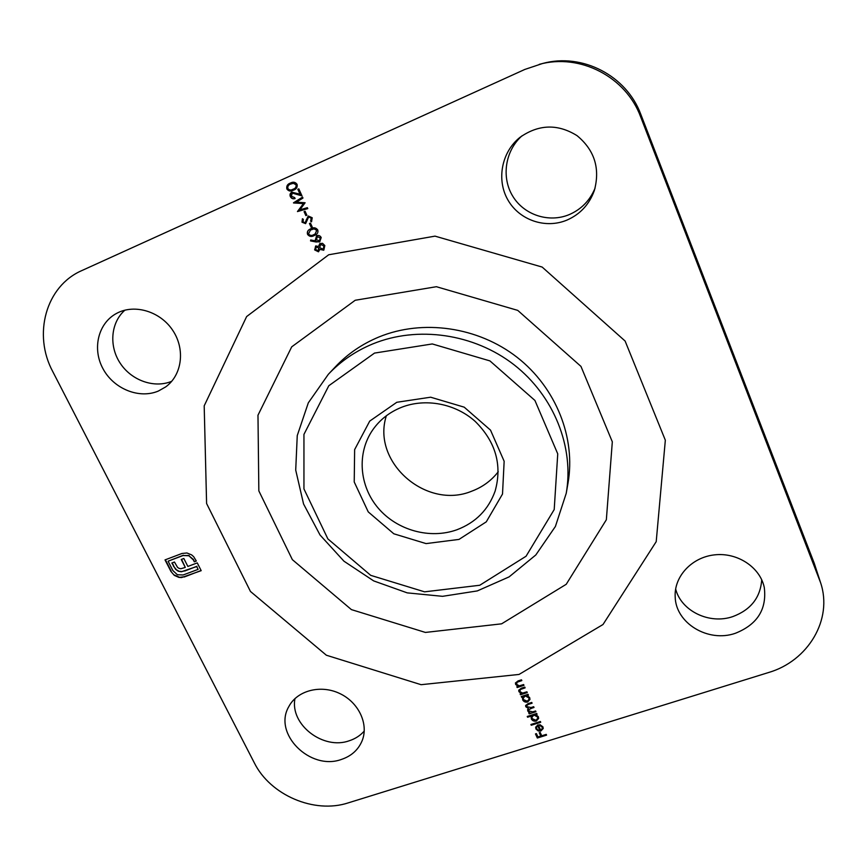 <?xml version="1.0" encoding="UTF-8"?>
<svg xmlns="http://www.w3.org/2000/svg" width="867" height="867" viewBox="0 0 867 867"><rect width="100%" height="100%" fill="white"/><g stroke="black" fill="none" stroke-linecap="round" stroke-linejoin="round"><path stroke-width="1.3" d="M498.254 471.756C491.318 480.686 482.475 487.167 471.735 491.188C426.293 510.11 371.304 462.057 386.357 415.77M401.508 407.327C389.521 412.139 379.941 419.65 372.767 429.848C356.64 453.04 359.252 485.964 378.218 508.138C397.119 530.376 430.043 539.491 456.952 529.748C475.712 522.584 488.435 509.688 495.133 491.08C502.361 465.048 495.729 441.834 475.246 421.449C455.37 403.556 425.448 397.899 401.508 407.327M542.135 727.164L539.686 725.343L539.762 724.552L542.926 726.817L543.219 728.518L540.856 731L538.277 731L535.925 728.984L535.643 727.25L538.158 724.682L540.672 730.198L542.341 728.399L542.2 726.784L539.686 725.343M527.591 717.226L527.244 716.467L536.738 713.465L537.085 714.224L535.904 714.592L538.353 716.716L538.613 718.494L536.294 721.051C534.072 721.517 532.414 720.802 531.33 718.906L531.623 715.947L527.591 717.226L527.45 716.402M521.631 697.285L521.284 696.515L528.068 694.337L528.415 695.106L527.234 695.486L529.683 697.621L529.954 699.474L527.635 701.999C525.402 702.476 523.744 701.761 522.66 699.842L522.888 696.884L521.631 697.285L521.49 696.45M523.971 685.331L517.187 687.531L516.84 686.762L518.065 686.361L515.637 684.41L515.442 683.001L518.011 680.953L521.479 679.826L521.826 680.595L517.133 682.221L516.526 684.28L519.3 685.83L523.625 684.562L523.971 685.331M316.325 242.023L310.538 240.918L310.733 239.986L315.859 240.961L315.295 239.953L316.78 235.683C318.698 235.055 320.172 235.683 321.202 237.558L319.652 241.936L310.538 240.918M312.239 227.002L311.242 227.447L309.454 223.513L310.451 223.068L312.239 227.002L311.242 227.447M306.864 215.189L305.878 215.634L304.079 211.678L305.076 211.245L306.864 215.189L305.878 215.634M291.355 196.224L294.682 197.611L295.105 198.532C293.068 199.237 291.475 198.597 290.347 196.614C289.611 194.652 290.098 193.178 291.811 192.203L300.015 194.154L297.825 189.331L298.822 188.876L302.009 195.92L292.309 193.092L291.355 196.224M174.3 575.374L170.918 571.407L165.023 559.898L182.027 553.46L186.936 552.983L191.64 554.891L193.72 556.744L196.321 561.036L194.284 561.805L193.319 559.887L188.887 555.758L183.089 555.53L168.09 561.198L172.934 570.649L177.377 574.734L183.11 574.984L198.12 569.37L196.69 566.552L181.257 571.776L178.223 571.201L175.622 569.337L171.85 563.008L174.462 562.022L177.54 567.376L179.068 568.384L180.889 568.73L185.289 567.43L181.236 559.464L183.826 558.489L187.879 566.454L197.264 562.889L201.198 570.67L181.561 577.574L178.916 577.411L174.3 575.374L170.918 571.407M566.975 220.088C545.571 229.126 519.474 220.24 507.975 200.082C496.303 180.043 501.44 152.039 520.027 137.311C538.732 124.23 557.73 123.678 577.021 135.631C594.524 150.099 600.3 168.393 594.35 190.512C589.343 204.395 580.218 214.257 566.975 220.088M158.336 391.06C139.175 399.199 113.761 388.925 102.989 368.724C91.967 348.642 98.188 322.86 116.937 313.204C134.938 303.613 160.677 311.611 172.977 330.706C185.484 349.672 181.918 375.281 165.63 386.942L158.336 391.06M341.468 759.416C310.245 771.045 272.661 733.623 288.852 706.54C297.186 690.555 320.541 684.377 339.582 693.437C358.721 702.281 368.974 724.227 362.07 740.895C358.223 749.912 351.352 756.078 341.468 759.416M735.27 633.322C708.144 642.837 675.707 623.232 675.187 596.919C673.962 576.588 691.671 557.318 714.495 554.869C737.275 552.181 760.077 567.159 764.282 587.49C766.97 609.306 757.303 624.587 735.27 633.322M820.561 582.602C833.133 619.515 808.022 661.142 768.433 672.564L348.241 802.875C314.331 814.059 270.276 795.212 254.291 762.797L52.822 371.705C32.718 334.608 45.734 286.11 81.953 270.526L524.86 69.425L542.569 63.497C582.158 52.551 626.646 75.635 640.854 114.466L814.254 563.268L820.561 582.602L640.691 116.958C626.028 76.903 580.077 53.05 539.241 64.353M297.078 184.368C297.609 187.272 296.427 189.19 293.545 190.144L293.274 190.252C290.738 191.661 288.603 191.239 286.869 188.984C286.305 186.058 287.465 184.097 290.337 183.089L290.857 182.872C293.36 181.626 295.43 182.124 297.078 184.368M307.352 207.679L307.774 208.611L297.457 211.57L303.417 203.647L293.469 202.824L302.55 197.112L302.973 198.044L296.438 202.152L305.119 202.759L299.906 209.814L307.352 207.679M312.218 217.758L311.513 221.811L310.624 221.172L311.22 218.202L308.663 216.923L305.607 223.632L302.009 222.201L302.399 218.755L303.374 219.318L303.038 221.865L305.076 222.765L308.262 215.991L312.218 217.758M317.734 229.918C318.352 232.128 317.647 233.765 315.642 234.827L314.19 235.564C311.589 237.059 309.378 236.669 307.557 234.393C306.929 232.031 307.709 230.308 309.877 229.213L311.036 228.628C313.681 227.176 315.913 227.598 317.734 229.918M315.826 245.935L318.503 246.499L319.782 243.627L322.535 243.313L324.822 245.545L323.846 250.032L319.825 249.425L318.46 251.798L314.634 249.902L315.826 245.935M527.266 692.581L520.482 694.77L520.135 694.001L521.36 693.611L518.932 691.66L518.748 690.273L521.305 688.214L524.773 687.087L525.12 687.856L520.428 689.482L519.832 691.53L522.595 693.08L526.919 691.812L527.266 692.581M535.947 711.72L529.173 713.866L528.827 713.107L530.008 712.728L528.664 712.175L527.57 709.77L528.469 708.512L525.803 706.746L525.63 705.554L528.068 703.614L531.742 702.443L532.089 703.213L528.415 704.383L526.551 705.738L526.692 706.616L531.038 707.548L533.671 706.703L534.018 707.472L530.571 708.567L528.502 710.019L528.632 710.875L532.75 711.861L535.6 710.962L535.947 711.72M540.726 722.265L531.243 725.245L530.897 724.487L540.379 721.507L540.726 722.265M546.568 735.14L537.334 738.012L535.47 733.916L536.413 733.623L537.93 736.961L540.77 736.083L539.252 732.734L540.195 732.442L541.723 735.79L546.221 734.382L546.568 735.14M595.076 188.128C589.95 200.483 581.378 209.283 569.359 214.55C548.984 223.166 524.167 215.081 512.755 196.202C501.191 177.41 505.06 150.75 522.01 135.816M171.753 381.285C154.413 388.568 131.719 380.656 120.329 363.414C108.798 346.258 110.651 322.6 124.902 310.169M364.259 731.054C360.304 735.541 355.329 738.771 349.336 740.743C323.218 750.356 289.719 724.487 294.986 698.553M761.714 579.774C760.457 597.58 750.8 609.859 732.767 616.61C709.444 624.717 681.18 611.04 675.642 588.986M566.227 493.334L568.004 483.136C575.916 438.041 556.224 387.842 517.079 357.291C477.912 326.794 422.803 318.958 378.966 336.97C362.092 343.982 347.58 353.909 335.442 366.763L328.344 374.295C340.731 361.181 355.546 351.059 372.788 343.917C417.58 325.558 473.967 333.6 514.066 364.79C554.132 396.046 574.301 447.329 566.227 493.334L555.389 526.486L535.817 554.956L509.113 576.88L477.283 590.926L442.56 596.323L407.262 592.876L373.677 580.901L343.961 561.198L320.042 535.015L303.558 503.976L295.712 470.087L297.251 435.581L308.305 402.852L328.344 374.295M396.815 402.277L430.628 397.205L464.203 407.165L490.527 430.14L504.15 461.266L502.513 494.027L486.279 521.847L458.979 539.415L426.065 543.598L393.813 533.79L368.247 511.898L354.224 481.976L354.636 449.615L369.721 421.102L396.815 402.277M374.522 353.086L328.799 385.739L303.949 434.389L303.949 488.923L327.867 538.895L370.708 575.341L424.57 591.836L479.754 585.258L526.063 556.235L554.208 509.558L557.741 453.864L534.928 400.456L489.931 360.9L432.286 343.95L374.522 353.086M171.178 571.115L165.369 559.768M196.235 560.873L194.284 561.805M194.533 561.513L193.319 559.887M193.569 559.594L188.887 555.758M189.136 555.476L183.089 555.53M183.338 555.238L168.09 561.198M196.69 566.552L198.12 569.37M196.939 566.259L184.758 571.028M185.007 570.735L181.257 571.776M181.506 571.483L178.223 571.201M178.472 570.909L175.622 569.337M175.882 569.045L173.433 566.118M173.693 565.837L172.186 562.889M181.571 559.345L185.289 567.43M201.111 570.508L184.151 577.043M184.4 576.739L178.916 577.411M179.166 577.119L174.549 575.081M293.393 190.209C290.878 191.564 288.776 191.119 287.085 188.887L286.869 188.984M287.085 188.887C286.522 185.961 287.681 183.999 290.553 183.002L290.337 183.089M292.938 189.288L293.328 189.114C295.604 188.432 296.59 186.958 296.276 184.704L293.599 183.23L291.204 183.837M287.844 188.497C289.231 190.176 290.889 190.458 292.818 189.342L293.111 189.212C295.398 188.529 296.373 187.055 296.059 184.79L293.382 183.316L290.759 184.032C288.516 184.758 287.541 186.253 287.844 188.497M295.105 198.521C293.133 199.085 291.615 198.413 290.564 196.516L290.347 196.614M290.564 196.516L291.93 192.149M297.825 189.331L300.015 194.154M298.031 189.234L298.822 188.887M301.911 195.704L296.167 193.709M296.384 193.612L292.309 193.092M307.752 208.579L297.457 211.57M297.609 211.331L303.417 203.647M303.623 203.55L293.534 202.965M293.685 202.726L302.561 197.134M306.084 215.525L304.295 211.591M311.632 221.649L310.624 221.172M310.83 221.052L311.22 218.202M311.426 218.094L308.663 216.923M305.618 223.61L302.009 222.201M302.215 222.093L302.518 218.82M305.162 222.711L305.888 221.594M306.094 221.486L306.235 219.795M306.441 219.687L308.24 216.002M311.448 227.327L309.671 223.415M315.74 234.773L314.19 235.564M314.396 235.445C311.784 236.94 309.573 236.55 307.763 234.274L307.557 234.393M307.763 234.274C307.135 231.966 307.872 230.264 309.985 229.159M315.22 233.917L316.921 230.21L314.266 228.747L310.57 229.993M308.533 233.927C310.018 235.629 311.762 235.867 313.767 234.654L315.122 233.971L316.726 230.329L314.06 228.866L310.462 230.048L308.533 233.927M310.733 240.798L310.906 240.018M315.295 239.953L315.859 240.961M315.49 239.834L316.488 235.824M319.847 241.806L316.52 241.904M317.452 236.453L316.368 239.715L319.522 240.874L320.378 237.829L317.127 236.626M320.378 237.829L317.257 236.572M319.522 240.874L320.183 237.948M319.89 243.562L318.503 246.499M323.944 249.967L323.391 250.281M323.586 250.151L319.825 249.425M318.655 251.668L314.634 249.902M314.829 249.783L315.599 246.055M323.38 249.132L324.009 245.838L320.443 244.407M318.341 250.715L318.915 248.016L316.13 246.9M316.206 246.867L315.642 249.523L318.243 250.78L318.72 248.146L316.401 246.737M320.606 244.321L319.695 247.691L323.283 249.197L323.825 245.968L320.801 244.201M523.841 685.038L517.187 687.531M515.637 684.41L518.065 686.361M515.713 684.052L515.486 682.828M521.696 680.302L517.133 682.221M517.198 681.863L516.407 683.023M527.136 692.289L520.482 694.77M518.932 691.66L521.36 693.611M519.008 691.302L518.791 690.099M524.99 687.564L520.428 689.482M520.493 689.124L519.701 690.284M528.274 694.814L527.234 695.486M529.975 699.29L527.635 701.999M527.7 701.641C525.478 702.107 523.82 701.392 522.725 699.485L522.66 699.842M522.725 699.485L522.422 697.837M521.696 696.916L522.888 696.884M529.065 699.138L528.903 697.501L525.099 695.833L523.31 697.902M525.034 696.19L523.267 698.076L523.484 699.571L527.299 701.23L529.033 699.322L528.837 697.859L525.099 695.833M535.806 711.417L529.173 713.866M528.664 712.175L530.008 712.728M528.729 711.807L527.743 711.005M527.808 710.637L527.613 709.585M525.803 706.746L528.469 708.512M525.868 706.377L525.673 705.37M531.948 702.909L528.48 704.015L526.605 705.554M533.877 707.158L528.545 709.835M536.944 713.909L535.904 714.592M538.645 718.299L536.294 721.051M536.348 720.683C534.126 721.149 532.479 720.434 531.395 718.537L531.33 718.906M531.395 718.537L531.113 717.02M527.656 716.857L531.623 715.947M537.724 718.158L537.562 716.576L533.769 714.917L531.98 717.009M533.714 715.286L531.937 717.193L532.165 718.635L535.958 720.293L537.703 718.353L537.507 716.955L533.769 714.917M540.585 721.951L531.243 725.245M543.241 728.323L540.856 731M540.91 730.621L538.277 731M538.331 730.621L535.925 728.984M535.979 728.605L535.687 727.066M542.352 728.204L542.2 726.784M539.805 730.382L537.681 725.701L536.532 727.24L536.738 728.692L538.093 730.079L539.805 730.382L537.735 725.321L536.565 727.055M546.416 734.815L537.334 738.012M537.388 737.633L535.676 733.85M539.458 732.669L540.77 736.083M519.04 674.439L421.113 684.692L326.36 655.224L250.455 591.457L206.595 503.51L204.189 405.854L246.64 316.553L328.701 254.768L435.017 236.138L542.168 267.069L625.107 341.034L665.336 440.208L656.211 541.658L603.009 624.511L519.04 674.439M501.603 623.828L425.415 632.433L351.406 609.609L292.352 559.649L258.843 490.895L257.976 415.217L291.702 346.854L355.21 300.264L436.372 286.706L517.74 310.386L580.966 366.405L612.319 441.812L606.347 519.756L566.227 584.293L501.603 623.828M640.854 114.466L640.691 116.958M819.228 578.798L814.254 563.268"/></g></svg>
